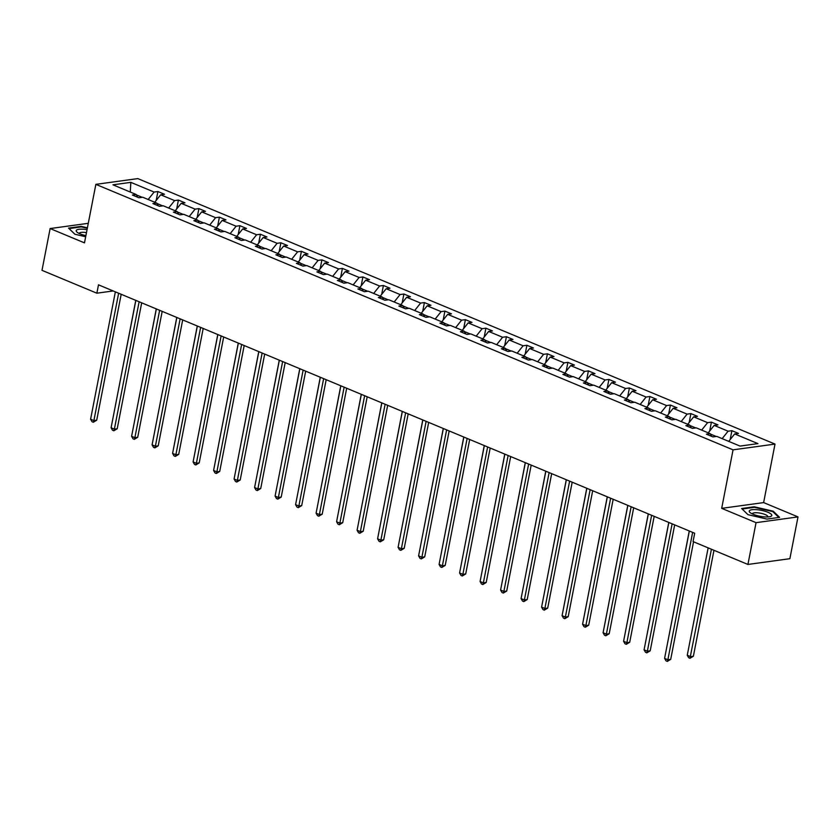 <?xml version="1.0" encoding="UTF-8"?>
<svg xmlns="http://www.w3.org/2000/svg" width="840" height="840" viewBox="0 0 840 840"><rect width="100%" height="100%" fill="white"/><g stroke="black" fill="none" stroke-linecap="round" stroke-linejoin="round"><path stroke-width="1.26" d="M775.005 444.087L137.812 178.605L95.855 184.359L733.058 449.841L775.005 444.087L763.634 502.593L721.686 508.347L756.053 522.659L798 516.905L763.634 502.593M798 516.905L789.873 558.695L747.925 564.449L756.053 522.659M88.284 223.314L50.127 228.553L42 270.333L96.862 293.192L113.18 290.955M142.212 197.327L136.405 194.901M148.166 199.5L154.109 192.055L157.909 191.531L156.177 200.434M130.263 192.045L130.851 182.364L154.109 192.055M154.739 202.241L160.681 194.796L164.483 194.271L157.909 191.531M160.681 194.796L174.605 200.592L178.406 200.078L176.673 208.971M175.234 210.777L181.178 203.333L184.978 202.818L178.406 200.078M181.178 203.333L195.111 209.139L198.902 208.614L197.179 217.518M195.731 219.324L201.673 211.88L205.475 211.355L198.902 208.614M201.673 211.88L215.607 217.675L219.408 217.161L217.675 226.054M216.237 227.861L222.18 220.416L225.981 219.891L219.408 217.161M222.18 220.416L236.103 226.222L239.904 225.697L238.172 234.591M236.733 236.397L242.676 228.953L246.477 228.438L239.904 225.697M242.676 228.953L256.609 234.759L260.411 234.234L258.678 243.138M257.229 244.944L263.183 237.5L266.973 236.975L260.411 234.234M263.183 237.5L277.106 243.306L280.906 242.781L279.174 251.674M277.736 253.481L283.679 246.036L287.48 245.522L280.906 242.781M283.679 246.036L297.612 251.843L301.403 251.317L299.681 260.222M298.231 262.028L304.175 254.583L307.976 254.058L301.403 251.317M304.175 254.583L318.108 260.379L321.909 259.865L320.177 268.758M318.738 270.564L324.681 263.12L328.471 262.595L321.909 259.865M324.681 263.12L338.604 268.926L342.405 268.401L340.673 277.294M339.234 279.101L345.177 271.656L348.978 271.142L342.405 268.401M345.177 271.656L359.111 277.463L362.901 276.948L361.179 285.842M359.73 287.647L365.673 280.203L369.474 279.678L362.901 276.948M365.673 280.203L379.606 286.01L383.407 285.485L381.675 294.378M380.237 296.184L386.18 288.74L389.97 288.225L383.407 285.485M386.18 288.74L400.103 294.546L403.904 294.021L402.171 302.925M400.733 304.731L406.675 297.286L410.477 296.762L403.904 294.021M406.675 297.286L420.609 303.082L424.399 302.568L422.678 311.462M421.229 313.268L427.171 305.823L430.973 305.298L424.399 302.568M427.171 305.823L441.105 311.63L444.906 311.105L443.173 319.998M441.735 321.815L447.678 314.37L451.469 313.845L444.906 311.105M447.678 314.37L461.601 320.166L465.402 319.651L463.669 328.545M462.231 330.351L468.174 322.906L471.975 322.381L465.402 319.651M468.174 322.906L482.108 328.713L485.898 328.188L484.176 337.082M482.727 338.887L488.67 331.443L492.471 330.929L485.898 328.188M488.67 331.443L502.604 337.25L506.405 336.725L504.672 345.629M503.233 347.435L509.177 339.99L512.978 339.465L506.405 336.725M509.177 339.99L523.1 345.786L526.901 345.272L525.168 354.165M523.73 355.971L529.673 348.526L533.474 348.012L526.901 345.272M529.673 348.526L543.606 354.333L547.407 353.808L545.675 362.712M544.226 364.518L550.179 357.074L553.97 356.548L547.407 353.808M550.179 357.074L564.102 362.87L567.903 362.355L566.171 371.249M564.732 373.055L570.675 365.61L574.476 365.085L567.903 362.355M570.675 365.61L584.598 371.417L588.399 370.892L586.677 379.785M585.228 381.591L591.171 374.147L594.972 373.632L588.399 370.892M591.171 374.147L605.105 379.953L608.905 379.428L607.173 388.332M605.735 390.138L611.678 382.694L615.468 382.169L608.905 379.428M611.678 382.694L625.601 388.5L629.401 387.975L627.669 396.869M626.231 398.675L632.174 391.23L635.975 390.716L629.401 387.975M632.174 391.23L646.107 397.036L649.898 396.512L648.175 405.416M646.726 407.221L652.67 399.777L656.471 399.252L649.898 396.512M652.67 399.777L666.603 405.573L670.404 405.058L668.672 413.952M667.233 415.758L673.176 408.314L676.966 407.788L670.404 405.058M673.176 408.314L687.099 414.12L690.9 413.595L689.168 422.489M687.729 424.294L693.672 416.85L697.473 416.336L690.9 413.595M693.672 416.85L707.606 422.656L711.396 422.142L709.674 431.036M708.225 432.842L714.168 425.397L717.969 424.872L711.396 422.142M714.168 425.397L728.101 431.204L731.903 430.679L730.17 439.572M728.731 441.378L734.675 433.933L738.465 433.419L731.903 430.679M734.675 433.933L757.932 443.625L740.019 446.082L716.762 436.391L712.961 436.916L706.388 434.175L710.189 433.661L696.255 427.854L692.465 428.379L685.892 425.639L689.693 425.114L675.759 419.318L671.958 419.832L665.385 417.092L669.186 416.577L655.263 410.77L651.462 411.296L644.889 408.555L648.69 408.03L634.756 402.234L630.956 402.749L624.393 400.019L628.183 399.494L614.26 393.687L610.46 394.212L603.887 391.471L607.688 390.957L593.754 385.151L589.964 385.665L583.391 382.935L587.192 382.41L573.258 376.604L569.457 377.129L562.895 374.388L566.685 373.874L552.762 368.067L548.961 368.592L542.388 365.852L546.189 365.327L532.256 359.531L528.465 360.045L521.892 357.315L525.693 356.79L511.76 350.983L507.959 351.508L501.396 348.768L505.187 348.254L491.264 342.447L487.463 342.962L480.89 340.231L484.691 339.707L470.757 333.9L466.967 334.425L460.394 331.685L464.195 331.17L450.261 325.364L446.46 325.889L439.897 323.148L443.688 322.623L429.765 316.827L425.964 317.342L419.391 314.601L423.192 314.087L409.259 308.28L405.468 308.805L398.895 306.065L402.696 305.54L388.762 299.744L384.962 300.258L378.389 297.528L382.19 297.003L368.267 291.197L364.466 291.721L357.893 288.981L361.694 288.467L347.76 282.66L343.959 283.185L337.397 280.445L341.187 279.919L327.264 274.123L323.463 274.638L316.89 271.897L320.691 271.383L306.768 265.577L302.967 266.102L296.394 263.361L300.195 262.836L286.262 257.04L282.461 257.555L275.898 254.825L279.689 254.299L265.766 248.493L261.965 249.018L255.392 246.278L259.192 245.763L245.259 239.957L241.469 240.482L234.896 237.741L238.697 237.216L224.763 231.41L220.962 231.934L214.4 229.194L218.19 228.679L204.267 222.873L200.466 223.398L193.893 220.658L197.694 220.133L183.761 214.337L179.97 214.851L173.397 212.121L177.198 211.596L163.265 205.79L159.464 206.315L152.901 203.574L156.691 203.059L142.769 197.253L138.968 197.768L132.395 195.037L136.196 194.513L112.938 184.821L130.851 182.364M747.925 564.449L693.063 541.59L694.691 533.232L98.49 284.834L96.862 293.192M158.141 205.758L156.691 203.059M162.719 205.863L156.902 203.448M168.661 208.037L174.605 200.592M178.637 214.305L177.198 211.596M183.215 214.41L177.408 211.984M189.168 216.584L195.111 209.139M199.133 222.841L197.694 220.133M203.71 222.947L197.904 220.532M209.664 225.12L215.607 217.675M219.639 231.378L218.19 228.679M224.217 231.494L218.4 229.068M230.16 233.667L236.103 226.222M240.135 239.925L238.697 237.216M244.713 240.03L238.907 237.615M250.667 242.203L256.609 234.759M260.642 248.462L259.192 245.763M265.209 248.566L259.403 246.152M271.163 250.751L277.106 243.306M281.137 257.009L279.689 254.299M285.716 257.113L279.899 254.688M291.659 259.287L297.612 251.843M301.633 265.545L300.195 262.836M306.212 265.65L300.405 263.235M312.165 267.824L318.108 260.379M322.14 274.082L320.691 271.383M326.707 274.197L320.901 271.772M332.661 276.37L338.604 268.926M342.636 282.629L341.187 279.919M347.214 282.733L341.397 280.319M353.157 284.907L359.111 277.463M363.132 291.165L361.694 288.467M367.71 291.281L361.904 288.855M373.663 293.454L379.606 286.01M383.639 299.712L382.19 297.003M388.206 299.817L382.399 297.392M394.159 301.991L400.103 294.546M404.135 308.248L402.696 305.54M408.713 308.354L402.895 305.939M414.666 310.527L420.609 303.082M424.631 316.785L423.192 314.087M429.209 316.901L423.402 314.475M435.162 319.074L441.105 311.63M445.137 325.332L443.688 322.623M449.715 325.437L443.898 323.022M455.658 327.611L461.601 320.166M465.633 333.869L464.195 331.17M470.211 333.984L464.405 331.558M476.165 336.157L482.108 328.713M486.129 342.416L484.691 339.707M490.707 342.52L484.901 340.095M496.661 344.694L502.604 337.25M506.636 350.952L505.187 348.254M511.214 351.057L505.397 348.642M517.156 353.231L523.1 345.786M527.131 359.499L525.693 356.79M531.71 359.604L525.903 357.179M537.663 361.778L543.606 354.333M547.627 368.036L546.189 365.327M552.206 368.141L546.399 365.726M558.159 370.314L564.102 362.87M568.134 376.572L566.685 373.874M572.712 376.688L566.895 374.262M578.655 378.861L584.598 371.417M588.63 385.119L587.192 382.41M593.208 385.224L587.401 382.809M599.162 387.397L605.105 379.953M609.137 393.656L607.688 390.957M613.704 393.76L607.898 391.346M619.658 395.945L625.601 388.5M629.633 402.203L628.183 399.494M634.211 402.308L628.394 399.882M640.154 404.481L646.107 397.036M650.129 410.739L648.69 408.03M654.707 410.844L648.9 408.429M660.66 413.018L666.603 405.573M670.635 419.276L669.186 416.577M675.202 419.391L669.396 416.966M681.156 421.565L687.099 414.12M691.131 427.822L689.693 425.114M695.709 427.928L689.892 425.513M701.663 430.101L707.606 422.656M711.627 436.359L710.189 433.661M716.205 436.475L710.399 434.049M722.159 438.648L728.101 431.204M50.127 228.553L84.483 242.865L95.855 184.359M721.686 508.347L733.058 449.841M137.634 197.222L136.196 194.513M741.605 508.526L747.968 514.668L766.962 519.089L779.594 517.356L773.231 511.203L754.236 506.793L741.605 508.526M87.413 227.819L81.165 226.37L68.523 228.102L74.886 234.245L85.67 236.754M754.131 507.35L754.236 506.793M773.094 511.906L773.231 511.203M81.049 226.926L81.165 226.37M692.633 532.371L667.874 659.747L664.587 658.381L689.346 531.006M693.557 541.8L670.708 659.358L667.874 659.747L667.317 661.395L665.994 660.839L664.587 658.381M670.708 659.358L667.317 661.395M708.141 547.869L687.256 655.263L690.543 656.639L693.378 656.25L713.969 550.305M693.378 656.25L689.986 658.276L711.417 549.245M689.986 658.276L688.674 657.731L687.256 655.263M672.126 523.835L647.367 651.2L644.081 649.835L668.84 522.47M674.678 524.895L650.202 650.811L647.367 651.2L646.811 652.848L645.498 652.302L644.081 649.835M650.202 650.811L646.811 652.848M651.63 515.298L626.871 642.663L623.585 641.298L648.344 513.923M654.182 516.359L629.706 642.275L626.871 642.663L626.315 644.312L625.002 643.766L623.585 641.298M629.706 642.275L626.315 644.312M689.262 530.975L666.845 646.758M668.766 522.428L646.338 638.222M764.243 516.863A11.476 3.035 11 0 0 770.175 516.621A11.476 3.035 11 0 0 769.303 512.914A11.476 3.035 11 0 0 756.819 509.691A11.476 3.035 11 0 0 750.341 512.768A11.476 3.035 11 0 0 764.243 516.863M767.781 516.947A7.854 2.079 11 0 0 767.865 516.747A7.854 2.079 11 0 0 757.606 512.799A7.854 2.079 11 0 0 752.441 513.755A7.854 2.079 11 0 0 752.43 513.965M742.119 509.03L754.373 507.318L772.779 511.592L778.848 517.461M748.01 514.689L742.13 508.998M87.045 229.688A11.476 3.035 11 0 0 83.748 229.268A11.476 3.035 11 0 0 77.27 232.344A11.476 3.035 11 0 0 85.89 235.631M86.478 232.617A7.854 2.079 11 0 0 84.536 232.376A7.854 2.079 11 0 0 79.359 233.331A7.854 2.079 11 0 0 79.359 233.541M74.939 234.266L69.048 228.575L81.291 226.895L87.318 228.291M631.134 506.751L606.375 634.126L603.089 632.751L627.848 505.386M633.686 507.812L609.21 633.738L606.375 634.126L605.808 635.764L604.496 635.219L603.089 632.751M609.21 633.738L605.808 635.764M648.26 513.891L625.842 629.675M610.627 498.215L585.869 625.579L582.582 624.215L607.341 496.839M613.179 499.275L588.703 625.191L585.869 625.579L585.312 627.228L584 626.682L582.582 624.215M588.703 625.191L585.312 627.228M627.764 505.355L605.346 621.138M590.131 489.668L565.373 617.043L562.086 615.668L586.845 488.303M592.683 490.739L568.207 616.654L565.373 617.043L564.816 618.692L563.504 618.135L562.086 615.668M568.207 616.654L564.816 618.692M607.257 496.808L584.84 612.591M569.625 481.131L544.876 608.496L541.59 607.131L566.349 479.766M572.187 482.192L547.701 608.107L544.876 608.496L544.309 610.145L542.997 609.599L541.59 607.131M547.701 608.107L544.309 610.145M586.761 488.271L564.344 604.054M549.129 472.594L524.37 599.96L521.083 598.595L545.843 471.219M551.68 473.655L527.205 599.571L524.37 599.96L523.813 601.608L522.501 601.062L521.083 598.595M527.205 599.571L523.813 601.608M566.265 479.724L543.848 595.518M528.633 464.048L503.874 591.423L500.588 590.048L525.346 462.683M531.184 465.108L506.709 591.034L503.874 591.423L503.318 593.061L502.005 592.515L500.588 590.048M506.709 591.034L503.318 593.061M545.759 471.188L523.341 586.971M508.127 455.511L483.368 582.876L480.092 581.511L504.851 454.136M510.678 456.572L486.203 582.488L483.368 582.876L482.811 584.525L481.499 583.978L480.092 581.511M486.203 582.488L482.811 584.525M525.263 462.651L502.845 578.434M487.631 446.964L462.872 574.34L459.585 572.964L484.344 445.599M490.182 448.035L465.707 573.951L462.872 574.34L462.315 575.988L461.003 575.432L459.585 572.964M465.707 573.951L462.315 575.988M504.767 454.104L482.349 569.888M467.135 438.428L442.376 565.793L439.089 564.428L463.848 437.062M469.686 439.488L445.211 565.404L442.376 565.793L441.819 567.441L440.496 566.895L439.089 564.428M445.211 565.404L441.819 567.441M484.26 445.568L461.843 561.351M446.628 429.881L421.869 557.256L418.593 555.891L443.342 428.516M449.18 430.952L424.704 556.868L421.869 557.256L421.312 558.904L420 558.359L418.593 555.891M424.704 556.868L421.312 558.904M463.764 437.02L441.346 552.815M426.132 421.344L401.373 548.72L398.087 547.344L422.846 419.979M428.683 422.405L404.208 548.331L401.373 548.72L400.817 550.357L399.504 549.812L398.087 547.344M404.208 548.331L400.817 550.357M443.268 428.484L420.851 544.268M405.636 412.808L380.877 540.173L377.591 538.808L402.35 411.432M408.188 413.868L383.712 539.784L380.877 540.173L380.32 541.821L378.998 541.275L377.591 538.808M383.712 539.784L380.32 541.821M422.762 419.937L400.344 535.731M385.13 404.261L360.37 531.636L357.084 530.26L381.843 402.895M387.681 405.332L363.206 531.248L360.37 531.636L359.814 533.274L358.502 532.728L357.084 530.26M363.206 531.248L359.814 533.274M402.266 411.401L379.848 527.184M364.633 395.724L339.875 523.089L336.588 521.724L361.347 394.349M367.185 396.784L342.709 522.701L339.875 523.089L339.318 524.738L338.006 524.192L336.588 521.724M342.709 522.701L339.318 524.738M381.769 402.864L359.352 518.648M344.137 387.177L319.379 514.553L316.092 513.188L340.851 385.812M346.689 388.248L322.214 514.164L319.379 514.553L318.822 516.201L317.499 515.644L316.092 513.188M322.214 514.164L318.822 516.201M361.263 394.317L338.846 510.111M323.631 378.641L298.872 506.006L295.586 504.641L320.344 377.276M326.183 379.701L301.707 505.617L298.872 506.006L298.316 507.654L297.003 507.108L295.586 504.641M301.707 505.617L298.316 507.654M340.767 385.781L318.35 501.564M303.135 370.104L278.376 497.469L275.09 496.104L299.849 368.729M305.687 371.165L281.211 497.081L278.376 497.469L277.82 499.118L276.507 498.572L275.09 496.104M281.211 497.081L277.82 499.118M320.271 377.233L297.843 493.028M282.629 361.557L257.88 488.933L254.594 487.557L279.353 360.192M285.191 362.618L260.715 488.544L257.88 488.933L257.313 490.57L256 490.025L254.594 487.557M260.715 488.544L257.313 490.57M299.764 368.697L277.347 484.481M262.132 353.02L237.374 480.386L234.087 479.021L258.846 351.645M264.684 354.081L240.209 479.997L237.374 480.386L236.817 482.034L235.505 481.488L234.087 479.021M240.209 479.997L236.817 482.034M279.269 360.161L256.851 475.944M241.637 344.474L216.878 471.849L213.591 470.474L238.35 343.108M244.188 345.544L219.713 471.461L216.878 471.849L216.321 473.498L215.009 472.941L213.591 470.474M219.713 471.461L216.321 473.498M258.762 351.614L236.345 467.397M221.13 335.937L196.371 463.302L193.095 461.937L217.854 334.572M223.681 336.998L199.206 462.913L196.371 463.302L195.815 464.951L194.502 464.405L193.095 461.937M199.206 462.913L195.815 464.951M238.266 343.077L215.849 458.861M200.634 327.401L175.875 454.766L172.589 453.401L197.347 326.025M203.185 328.461L178.71 454.377L175.875 454.766L175.319 456.414L174.006 455.868L172.589 453.401M178.71 454.377L175.319 456.414M217.77 334.53L195.353 450.324M180.138 318.854L155.379 446.229L152.093 444.854L176.852 317.489M182.69 319.914L158.214 445.841L155.379 446.229L154.822 447.867L153.51 447.321L152.093 444.854M158.214 445.841L154.822 447.867M197.264 325.994L174.846 441.777M159.632 310.317L134.873 437.682L131.596 436.317L156.345 308.942M162.183 311.377L137.708 437.294L134.873 437.682L134.316 439.331L133.004 438.784L131.596 436.317M137.708 437.294L134.316 439.331M176.768 317.457L154.35 433.241M139.136 301.77L114.377 429.145L111.09 427.77L135.849 300.405M141.687 302.841L117.212 428.757L114.377 429.145L113.82 430.794L112.508 430.238L111.09 427.77M117.212 428.757L113.82 430.794M156.272 308.91L133.854 424.694M118.639 293.233L93.88 420.599L90.594 419.233L115.353 291.869M121.191 294.294L96.716 420.21L93.88 420.599L93.324 422.247L92.001 421.701L90.594 419.233M96.716 420.21L93.324 422.247M135.765 300.373L113.348 416.157"/></g></svg>
